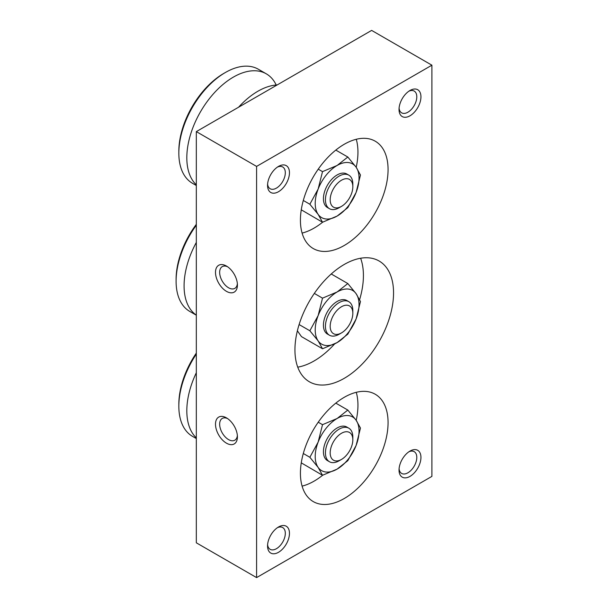 <?xml version="1.0" encoding="UTF-8"?>
<svg xmlns="http://www.w3.org/2000/svg" width="608" height="608" viewBox="0 0 608 608"><rect width="100%" height="100%" fill="white"/><g stroke="black" fill="none" stroke-linecap="round" stroke-linejoin="round"><path stroke-width="0.91" d="M277.18 84.938A65.854 38.023 120 0 0 257.883 91.246A65.854 38.023 120 0 0 252.016 95.061A65.854 38.023 120 0 0 238.587 107.213M300.42 473.222A61.986 35.788 -60 0 1 327.476 410.841A61.986 35.788 -60 0 1 375.235 394.242A61.986 35.788 -60 0 1 388.071 422.613A61.986 35.788 -60 0 1 361.015 484.986A61.986 35.788 -60 0 1 313.257 501.592A61.986 35.788 -60 0 1 300.42 473.222M356.265 392.312A61.986 35.788 -60 0 1 357.945 405.217A61.986 35.788 -60 0 1 356.204 420.341M300.42 220.18A61.986 35.788 -60 0 1 327.476 157.806A61.986 35.788 -60 0 1 375.235 141.2A61.986 35.788 -60 0 1 388.071 169.571A61.986 35.788 -60 0 1 361.015 231.944A61.986 35.788 -60 0 1 313.257 248.55A61.986 35.788 -60 0 1 300.42 220.18M356.265 139.27A61.986 35.788 -60 0 1 357.945 152.175A61.986 35.788 -60 0 1 356.204 167.299M294.941 349.866A69.73 40.257 -60 0 1 325.379 279.688A69.73 40.257 -60 0 1 379.111 261.007A69.73 40.257 -60 0 1 393.551 292.927A69.73 40.257 -60 0 1 363.113 363.105A69.73 40.257 -60 0 1 309.381 381.786A69.73 40.257 -60 0 1 294.941 349.866M360.62 258.24A69.73 40.257 -60 0 1 363.417 275.53A69.73 40.257 -60 0 1 359.632 299.607M408.895 451.774A12.563 7.25 -60 0 1 414.192 451.66A12.563 7.25 -60 0 1 416.792 457.406A12.563 7.25 -60 0 1 411.312 470.045A12.563 7.25 -60 0 1 401.63 473.412A12.563 7.25 -60 0 1 399.084 468.768M399.03 470.06A15.496 8.945 -60 0 1 409.99 451.083A15.496 8.945 -60 0 1 420.941 457.406A15.496 8.945 -60 0 1 409.99 476.383A15.496 8.945 -60 0 1 399.03 470.06M408.895 91.192A12.563 7.25 -60 0 1 414.192 91.071A12.563 7.25 -60 0 1 416.792 96.824A12.563 7.25 -60 0 1 411.312 109.463A12.563 7.25 -60 0 1 401.63 112.83A12.563 7.25 -60 0 1 399.084 108.178M399.03 109.478A15.496 8.945 -60 0 1 409.99 90.493A15.496 8.945 -60 0 1 420.941 96.824A15.496 8.945 -60 0 1 409.99 115.801A15.496 8.945 -60 0 1 399.03 109.478M277.415 527.683A12.563 7.25 -60 0 1 282.705 527.569A12.563 7.25 -60 0 1 285.312 533.315A12.563 7.25 -60 0 1 279.824 545.961A12.563 7.25 -60 0 1 270.15 549.32A12.563 7.25 -60 0 1 267.604 544.677M267.55 545.969A15.496 8.945 -60 0 1 278.502 526.992A15.496 8.945 -60 0 1 289.461 533.315A15.496 8.945 -60 0 1 278.502 552.3A15.496 8.945 -60 0 1 267.55 545.969M277.415 167.101A12.563 7.25 -60 0 1 282.705 166.987A12.563 7.25 -60 0 1 285.312 172.733A12.563 7.25 -60 0 1 279.824 185.372A12.563 7.25 -60 0 1 270.15 188.738A12.563 7.25 -60 0 1 267.604 184.095M267.55 185.387A15.496 8.945 -60 0 1 278.502 166.41A15.496 8.945 -60 0 1 289.461 172.733A15.496 8.945 -60 0 1 278.502 191.71A15.496 8.945 -60 0 1 267.55 185.387M237.363 435.556A12.563 7.25 60 0 1 234.817 440.2A12.563 7.25 60 0 1 225.135 436.833A12.563 7.25 60 0 1 219.655 424.194A12.563 7.25 60 0 1 222.254 418.441A12.563 7.25 60 0 1 227.552 418.562M215.498 424.194A15.496 8.945 60 0 1 226.457 417.871A15.496 8.945 60 0 1 237.416 436.848A15.496 8.945 60 0 1 226.457 443.171A15.496 8.945 60 0 1 215.498 424.194M237.363 283.731A12.563 7.25 60 0 1 234.817 288.374A12.563 7.25 60 0 1 225.135 285.008A12.563 7.25 60 0 1 219.655 272.369A12.563 7.25 60 0 1 222.254 266.623A12.563 7.25 60 0 1 227.552 266.737M215.498 272.369A15.496 8.945 60 0 1 226.457 266.046A15.496 8.945 60 0 1 237.416 285.023A15.496 8.945 60 0 1 226.457 291.346A15.496 8.945 60 0 1 215.498 272.369M196.323 353.096A63.475 36.647 120 0 0 178.836 404.244L178.836 406.19A65.854 38.023 120 0 0 192.478 436.339L196.323 438.558M196.323 372.742A65.854 38.023 120 0 0 186.816 410.795A65.854 38.023 120 0 0 196.323 437.866M325.44 452.876A19.372 11.18 120 0 0 329.452 461.738A19.372 11.18 120 0 0 339.135 460.78L341.506 459.412A16.013 9.249 120 0 0 352.83 439.797L352.83 437.061A19.372 11.18 120 0 0 348.817 428.192A19.372 11.18 120 0 0 333.891 433.382A19.372 11.18 120 0 0 325.44 452.876M352.83 439.797A16.013 9.249 120 0 0 341.506 433.261A16.013 9.249 120 0 0 330.182 452.876A16.013 9.249 120 0 0 341.506 459.412M348.817 428.192L346.811 427.029A19.372 11.18 120 0 0 331.884 432.22A19.372 11.18 120 0 0 323.426 451.714A19.372 11.18 120 0 0 327.438 460.583L329.452 461.738M309.86 457.284L318.144 467.415L322.514 475.281L337.121 469.11A30.993 17.89 120 0 0 356.098 445.497A30.993 17.89 120 0 0 359.039 431.156A30.993 17.89 120 0 0 356.098 420.196L347.822 410.066L337.121 418.502L322.514 424.673L318.144 442.107L309.86 457.284L303.301 453.5M315.21 456.456A30.993 17.89 120 0 0 318.144 467.415A30.993 17.89 120 0 0 337.121 469.11L347.822 460.674L356.098 445.497L360.468 428.062L356.098 420.196A30.993 17.89 120 0 0 337.121 418.502A30.993 17.89 120 0 0 318.144 442.107A30.993 17.89 120 0 0 315.21 456.456M276.199 85.006A65.854 38.023 120 0 0 266.312 73.834A65.854 38.023 120 0 0 233.381 77.102A65.854 38.023 120 0 0 186.816 157.753A65.854 38.023 120 0 0 196.323 184.832M266.312 73.834L258.332 69.228A65.854 38.023 120 0 0 225.401 72.496L223.721 73.469A63.475 36.647 120 0 0 178.836 151.202L178.836 153.148A65.854 38.023 120 0 0 192.478 183.297L196.323 185.516M325.44 199.834A19.372 11.18 120 0 0 329.452 208.696A19.372 11.18 120 0 0 339.135 207.738L341.506 206.37A16.013 9.249 120 0 0 352.83 186.755L352.83 184.019A19.372 11.18 120 0 0 348.817 175.15A19.372 11.18 120 0 0 333.891 180.34A19.372 11.18 120 0 0 325.44 199.834M352.83 186.755A16.013 9.249 120 0 0 341.506 180.219A16.013 9.249 120 0 0 330.182 199.834A16.013 9.249 120 0 0 341.506 206.37M348.817 175.15L346.811 173.987A19.372 11.18 120 0 0 331.884 179.178A19.372 11.18 120 0 0 323.426 198.672A19.372 11.18 120 0 0 327.438 207.541L329.452 208.696M309.86 204.242L318.144 214.373L322.514 222.239L337.121 216.068A30.993 17.89 120 0 0 356.098 192.462A30.993 17.89 120 0 0 359.039 178.114A30.993 17.89 120 0 0 356.098 167.154L347.822 157.024L337.121 165.46L322.514 171.631L318.144 189.065L309.86 204.242L303.301 200.458M315.21 203.414A30.993 17.89 120 0 0 318.144 214.373A30.993 17.89 120 0 0 337.121 216.068L347.822 207.632L356.098 192.462L360.468 175.028L356.098 167.154A30.993 17.89 120 0 0 337.121 165.46A30.993 17.89 120 0 0 318.144 189.065A30.993 17.89 120 0 0 315.21 203.414M196.323 224.322A63.475 36.647 120 0 0 176.1 279.308L176.1 281.253A65.854 38.023 120 0 0 189.742 311.402L196.323 315.202M196.323 242.44A65.854 38.023 120 0 0 184.08 285.859A65.854 38.023 120 0 0 196.323 315.134M325.44 326.352A19.372 11.18 120 0 0 329.452 335.221A19.372 11.18 120 0 0 339.135 334.263L341.506 332.888A16.013 9.249 120 0 0 352.83 313.28L352.83 310.536A19.372 11.18 120 0 0 348.817 301.674A19.372 11.18 120 0 0 333.891 306.858A19.372 11.18 120 0 0 325.44 326.352M352.83 313.28A16.013 9.249 120 0 0 341.506 306.736A16.013 9.249 120 0 0 330.182 326.352A16.013 9.249 120 0 0 341.506 332.888M348.817 301.674L346.811 300.512A19.372 11.18 120 0 0 331.884 305.702A19.372 11.18 120 0 0 323.426 325.189A19.372 11.18 120 0 0 327.438 334.058L329.452 335.221M309.86 330.767L318.144 340.89L322.514 348.764L337.121 342.585A30.993 17.89 120 0 0 356.098 318.98A30.993 17.89 120 0 0 359.039 304.631A30.993 17.89 120 0 0 356.098 293.679L347.822 283.548L337.121 291.977L322.514 298.156L318.144 315.59L309.86 330.767L299.106 324.55M315.21 329.939A30.993 17.89 120 0 0 318.144 340.89A30.993 17.89 120 0 0 337.121 342.585L347.822 334.157L356.098 318.98L360.468 301.545L356.098 293.679A30.993 17.89 120 0 0 337.121 291.977A30.993 17.89 120 0 0 318.144 315.59A30.993 17.89 120 0 0 315.21 329.939M331.246 273.98L347.822 283.548M314.321 293.421L322.514 298.156M297.373 330.79L301.462 336.612L322.514 348.764M196.323 225.226A65.854 38.023 120 0 0 176.1 281.253M196.323 131.617L196.323 542.807L256.591 577.6L431.9 476.383L431.9 65.193L371.64 30.4L196.323 131.617L256.591 166.41L431.9 65.193M335.806 150.092L347.822 157.024M318.235 169.161L322.514 171.631M301.264 209.806L322.514 222.239M225.401 72.496A65.854 38.023 120 0 0 178.836 153.148M335.806 403.127L347.822 410.066M318.235 422.203L322.514 424.673M301.264 462.848L322.514 475.281M196.323 354.092A65.854 38.023 120 0 0 178.836 406.19M334.605 343.953A69.73 40.257 -60 0 1 297.738 367.156M322.635 222.209A61.986 35.788 -60 0 1 302.1 233.084M322.635 475.243A61.986 35.788 -60 0 1 302.1 486.126M256.591 166.41L256.591 577.6"/></g></svg>
